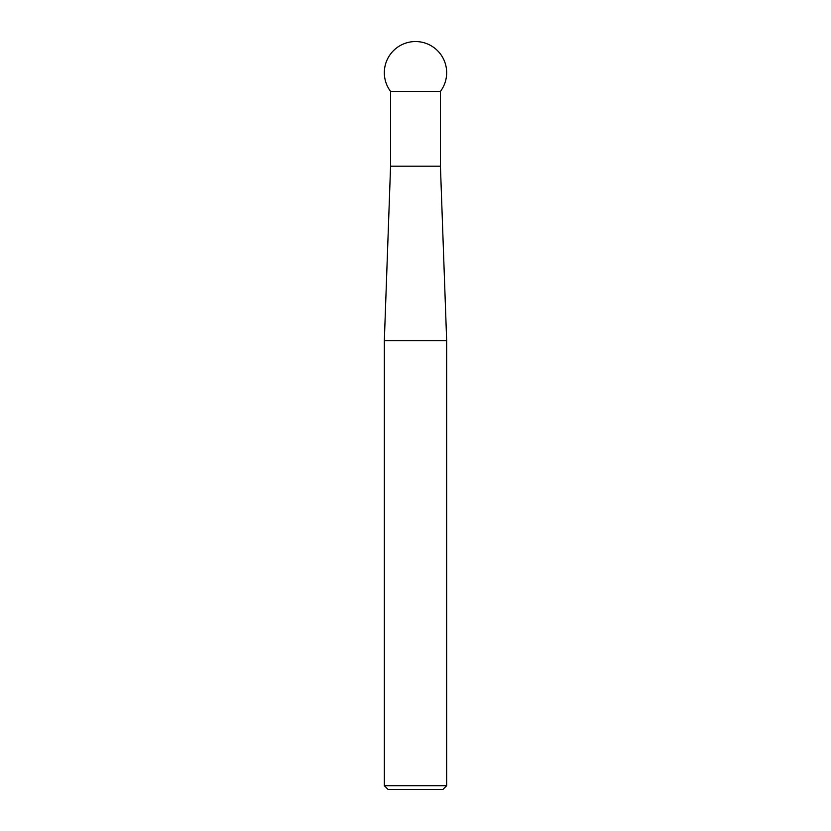 <?xml version="1.0" encoding="UTF-8"?>
<svg xmlns="http://www.w3.org/2000/svg" width="831" height="831" viewBox="0 0 831 831"><rect width="100%" height="100%" fill="white"/><g stroke="black" fill="none" stroke-linecap="round" stroke-linejoin="round"><path stroke-width="0.62" stroke-dasharray="4.16 3.12" d="M440.43 91.41L390.57 91.41M440.43 166.2L390.57 166.2M384.338 340.71L446.663 340.71M446.663 785.711L384.338 785.711M388.077 789.45L442.923 789.45"/><path stroke-width="1.25" d="M446.663 785.711L442.923 789.45L388.077 789.45L384.338 785.711L446.663 785.711L446.663 340.71L384.338 340.71L384.338 785.711M390.57 91.41L390.57 166.2L440.43 166.2L440.43 91.41A31.163 31.163 0 0 0 415.5 41.55A31.163 31.163 0 0 0 390.57 91.41L440.43 91.41M390.57 166.2L384.338 340.71M440.43 166.2L446.663 340.71"/></g></svg>
